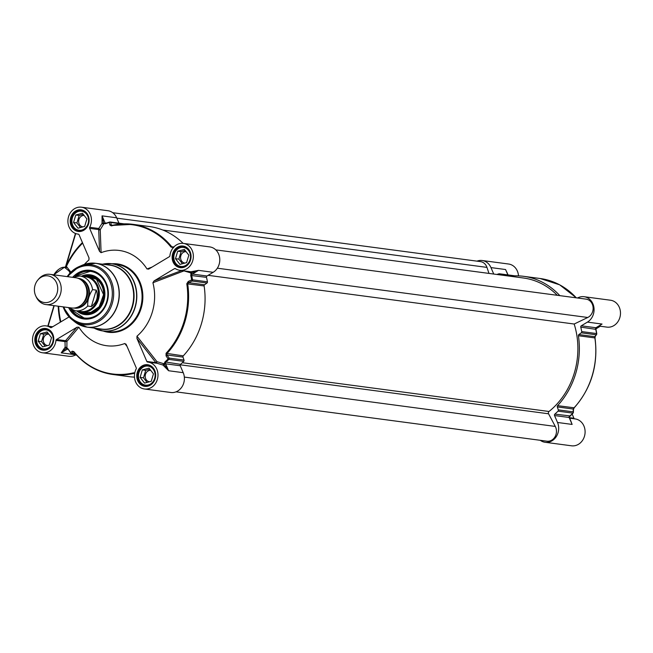 <?xml version="1.0" encoding="UTF-8"?>
<svg xmlns="http://www.w3.org/2000/svg" width="653" height="653" viewBox="0 0 653 653"><rect width="100%" height="100%" fill="white"/><g stroke="black" fill="none" stroke-linecap="round" stroke-linejoin="round"><path stroke-width="0.98" d="M598.842 326.043L606.931 327.12A13.566 11.738 -82.4 0 0 620.35 315.219A13.566 11.738 -82.4 0 0 610.506 300.225L584.092 296.715A13.566 11.738 97.6 0 1 593.944 307.636A13.566 11.738 97.6 0 1 587.439 322.109L581.284 325.798A1.126 0.98 -82.4 0 0 580.77 327.137A80.262 69.438 97.6 0 1 581.733 331.585A1.126 0.98 97.6 0 1 581.276 332.81L578.876 334.556A1.126 0.98 -82.4 0 0 578.411 335.74A75.74 65.529 97.6 0 1 557.564 405.66A1.126 0.98 -82.4 0 0 557.303 406.909L558.299 409.872A1.126 0.98 97.6 0 1 558.013 411.153A80.262 69.438 97.6 0 1 554.838 414.133A1.126 0.98 -82.4 0 0 554.536 415.545L557.515 422.475A13.566 11.738 97.6 0 1 556.389 436.457A13.566 11.738 97.6 0 1 545.133 442.285A13.566 11.738 97.6 0 1 540.292 440.31M600.303 326.239L595.765 328.973M572.118 414.01L573.946 418.263L569.334 417.651M574.558 418.834A1.126 0.98 97.6 0 1 573.946 418.263M545.133 442.285L571.546 445.803A13.566 11.738 -82.4 0 0 584.966 433.902A13.566 11.738 -82.4 0 0 575.122 418.908L569.555 418.165M518.515 275.868A13.566 11.738 -82.4 0 0 508.573 264.016L482.159 260.506A13.566 11.738 97.6 0 1 490.958 267.591L493.733 274.048M570.387 420.369L572.126 424.426L570.836 421.136M600.131 325.267L599.503 325.578M577.538 297.997A13.566 11.738 97.6 0 1 584.092 296.715M507.471 273.664L505.577 269.55L507.536 274.097M595.634 327.667L595.65 329.12A80.262 69.438 97.6 0 1 596.613 333.561L596.662 333.74A1.126 0.906 -144.8 0 1 596.581 334.491A1.126 0.906 -144.8 0 1 596.573 334.491A1.126 0.906 -144.8 0 1 596.156 334.785A1784.331 570.404 -28 0 1 594.818 336.679A1.126 0.906 35.3 0 0 595.25 336.368L596.581 334.491M578.876 334.556L594.818 336.679L594.916 338.091A75.258 65.112 -82.4 0 1 584.002 394.445M578.411 335.74L594.867 337.928A75.74 65.529 97.6 0 1 574.028 407.847L573.252 409.031A1.126 0.775 1.3 0 1 573.465 409.513L574.224 407.635M557.303 406.909L573.252 409.031A1784.331 778.074 -115.7 0 1 573.179 411.847A1.126 0.775 1.4 0 1 573.399 412.321L573.399 412.321A1.126 0.775 1.4 0 1 573.122 412.81M573.089 412.859L572.893 413.129A80.262 69.438 97.6 0 1 569.718 416.108L568.959 417.169M496.843 274.464A80.262 69.438 97.6 0 1 498.99 273.795A1.126 0.98 97.6 0 1 500.043 274.276L500.386 274.937M509.74 276.178A75.74 65.529 97.6 0 1 523.633 276.317A75.74 65.529 97.6 0 1 559.825 295.646M476.968 261.151A13.566 11.738 97.6 0 1 482.159 260.506M82.425 242.573A76.148 65.88 -82.4 0 0 66.002 266.146L65.055 267.371A1.126 1.045 119.6 0 0 66.328 266.653L65.929 266.367L65.055 267.371A1.126 0.58 108.3 0 0 65.929 266.367L65.055 267.371A0.563 0.49 -82.4 0 0 64.949 267.346L64.949 267.346A0.563 0.49 -82.4 0 0 64.859 267.346M70.899 272.146L66.418 266.44A75.43 65.259 97.6 0 1 82.662 243.12M75.715 233.562L66.002 266.146L66.418 266.44M88.963 257.804L88.914 259.992A48.044 41.563 -82.4 0 0 84.449 264.359M56.517 339.495L76.948 327.226L65.569 340.695A1.126 0.98 -82.4 0 0 65.022 341.601L66.941 341.388A1.126 0.939 40.1 0 0 65.569 340.695L56.517 339.495A1.126 0.98 -82.4 0 0 55.97 340.401A13.566 11.738 97.6 0 1 42.494 352.775A13.566 11.738 97.6 0 1 32.65 337.781A13.566 11.738 97.6 0 1 46.069 325.88A13.566 11.738 97.6 0 1 50.444 327.537A1.126 0.98 -82.4 0 0 51.383 327.545L69.087 316.909M53.979 274.848A18.651 9.199 -70.4 0 1 64.492 267.297L65.61 267.697A1.126 1.045 119.6 0 0 66.908 266.987M55.97 340.401L65.022 341.601L65.145 347.078L66.884 347.576L66.941 341.388L78.882 327.202L76.948 327.226M78.882 327.202A48.044 41.563 -82.4 0 0 124.788 343.502L127.033 346.4M124.788 343.502L126.331 344.768L125.923 344.066M126.331 344.768L136.232 367.81A1.126 0.98 -82.4 0 1 136.183 368.888A13.566 11.738 97.6 0 0 144.427 388.984A13.566 11.738 97.6 0 0 157.855 377.083A13.566 11.738 97.6 0 0 148.002 362.089A13.566 11.738 97.6 0 0 147.594 362.04A1.126 0.98 -82.4 0 0 147.594 362.04A1.126 0.98 -82.4 0 1 146.827 361.444L136.926 338.401L155.879 362.652A1.126 0.98 -82.4 0 0 156.491 363.215M164.401 363.346L165.536 363.215L165.666 362.358A80.262 69.438 -82.4 0 0 168.833 359.379L168.107 358.962L169.127 358.097A1784.331 778.074 -115.7 0 1 167.07 354.995L166.817 353.673A75.74 65.529 -82.4 0 0 187.656 283.761L188.635 282.643A1784.331 570.404 -28 0 1 192.104 281.035L191.688 279.868A1742.277 673.643 151.1 0 0 188.227 281.492L186.791 283.794A75.258 65.112 97.6 0 1 166.074 353.273L166.058 355.852A1742.277 865.715 65.9 0 0 168.107 358.962A79.78 69.022 97.6 0 1 164.956 361.917L164.393 363.174A2.424 2.204 -164.6 0 0 164.401 363.346L164.001 363.509A80.262 69.438 -82.4 0 1 163.764 363.705L156.924 361.648L136.975 336.181L136.926 338.401M136.975 336.181A48.044 41.563 -82.4 0 0 152.908 282.733L184.056 270.864M181.656 270.546L154.067 280.904L152.908 282.733M154.067 280.904L174.498 268.636L175.657 268.791M152.1 267.053L146.998 268.979L148.933 268.954L169.364 256.686A1.126 0.98 -82.4 0 0 169.911 255.78A13.566 11.738 97.6 0 1 183.387 243.406A13.566 11.738 97.6 0 1 193.231 258.4A13.566 11.738 97.6 0 1 179.812 270.301A13.566 11.738 97.6 0 1 175.437 268.644A1.126 0.98 -82.4 0 0 174.498 268.636M148.468 269.183L148.933 268.954M146.998 268.979A48.044 41.563 -82.4 0 0 101.093 252.678L100.236 229.709L98.742 228.493L89.698 227.285A1.126 0.98 -82.4 0 0 89.649 228.37L98.701 229.578A1.126 0.824 177.8 0 0 100.236 229.709L103.729 223.979L101.99 223.489L98.742 228.493A1.126 0.98 -82.4 0 0 98.701 229.578L99.55 251.413L101.093 252.678M99.55 251.413L89.649 228.37M88.914 259.992L89.028 257.935L79.054 234.737A1.126 0.98 -82.4 0 0 78.287 234.141A13.566 11.738 97.6 0 1 77.878 234.092A13.566 11.738 97.6 0 1 68.034 219.098A13.566 11.738 97.6 0 1 81.454 207.197A13.566 11.738 97.6 0 1 89.698 227.285M68.908 308.167A24.528 21.223 -82.4 0 0 99.183 314.248A24.528 21.223 -82.4 0 0 103.884 278.896A24.528 21.223 -82.4 0 0 73.079 276.848M75.226 276.211A23.737 20.537 97.6 0 1 90.612 271.166A23.737 20.537 97.6 0 1 107.843 297.409A23.737 20.537 97.6 0 1 84.351 318.24A23.737 20.537 97.6 0 1 70.818 309.342M185.648 247.373A10.17 8.799 -82.4 0 0 183.779 246.883A10.17 8.799 -82.4 0 0 176.661 249.544A10.17 8.799 -82.4 0 0 173.959 260.139A10.17 8.799 -82.4 0 0 181.101 267.053A10.17 8.799 -82.4 0 0 183.028 267.061M176.702 249.919A9.607 8.309 -82.4 0 0 179.428 266.098A9.607 8.309 -82.4 0 0 190.35 254.768A9.607 8.309 -82.4 0 0 176.702 249.919M175.486 258.686L177.714 251.217L184.391 249.454L188.831 255.168L186.603 262.637L179.934 264.4L175.486 258.686L178.857 259.135L182.44 263.739M177.714 251.217L181.085 251.666L178.857 259.135M185.248 250.564L181.085 251.666M186.138 251.699A5.714 4.938 -82.4 0 0 182.285 253.209A5.714 4.938 -82.4 0 0 180.767 259.159A5.714 4.938 -82.4 0 0 184.775 263.037A5.714 4.938 -82.4 0 0 185.003 263.061M150.263 366.055A10.17 8.799 -82.4 0 0 148.402 365.558A10.17 8.799 -82.4 0 0 138.387 377.932A10.17 8.799 -82.4 0 0 145.717 385.735A10.17 8.799 -82.4 0 0 147.643 385.743M138.591 377.769A9.607 8.309 -82.4 0 0 152.231 382.617A9.607 8.309 -82.4 0 0 149.513 366.439A9.607 8.309 -82.4 0 0 138.591 377.769M144.55 383.082L140.101 377.369L142.33 369.9L149.006 368.137L153.455 373.843L151.227 381.319L144.55 383.082M140.101 377.369L143.48 377.818L147.056 382.421M149.872 369.247L145.709 370.341L143.48 377.818M142.33 369.9L145.709 370.341M150.753 370.373A5.714 4.938 -82.4 0 0 145.284 377.344A5.714 4.938 -82.4 0 0 149.398 381.719A5.714 4.938 -82.4 0 0 149.627 381.744M48.33 329.847A10.17 8.799 -82.4 0 0 46.469 329.357A10.17 8.799 -82.4 0 0 36.454 341.731A10.17 8.799 -82.4 0 0 43.784 349.526A10.17 8.799 -82.4 0 0 45.71 349.535M36.658 341.568A9.607 8.309 -82.4 0 0 50.297 346.408A9.607 8.309 -82.4 0 0 47.579 330.23A9.607 8.309 -82.4 0 0 36.658 341.568M42.616 346.874L38.168 341.168L40.396 333.691L47.073 331.928L51.522 337.642L49.293 345.119L42.616 346.874M38.168 341.168L41.547 341.617L45.122 346.212M47.938 333.038L43.775 334.14L41.547 341.617M40.396 333.691L43.775 334.14M48.82 334.173A5.714 4.938 -82.4 0 0 43.351 341.135A5.714 4.938 -82.4 0 0 47.465 345.51A5.714 4.938 -82.4 0 0 47.693 345.535M75.446 233.456L65.496 266.848L64.402 267.273A0.563 0.49 -82.4 0 1 64.492 267.297L68.981 270.962L70.026 273.036M83.715 211.164A10.17 8.799 -82.4 0 0 81.845 210.674A10.17 8.799 -82.4 0 0 71.838 223.048A10.17 8.799 -82.4 0 0 79.168 230.844A10.17 8.799 -82.4 0 0 81.094 230.852M72.034 222.885A9.607 8.309 -82.4 0 0 85.682 227.726A9.607 8.309 -82.4 0 0 82.964 211.548A9.607 8.309 -82.4 0 0 72.034 222.885M78.001 228.199L73.552 222.485L75.781 215.008L82.458 213.245L86.898 218.959L84.67 226.436L78.001 228.199M73.552 222.485L76.923 222.934L80.507 227.538M83.323 214.355L79.152 215.457L76.923 222.934M75.781 215.008L79.152 215.457M84.204 215.49A5.714 4.938 -82.4 0 0 78.727 222.453A5.714 4.938 -82.4 0 0 82.841 226.836A5.714 4.938 -82.4 0 0 83.07 226.852M102.039 223.048L103.574 223.212L102.056 215.857L102.039 223.048A13.566 11.738 97.6 0 1 101.99 223.489M173.927 246.924L171.78 246.81A75.74 65.529 -82.4 0 0 132.886 224.33A75.74 65.529 -82.4 0 0 111.728 225.481L111.239 225.056A1784.331 689.503 -126.1 0 1 110.863 222.502A1.126 0.841 171.8 0 0 109.443 222.428A1742.277 737.874 50.1 0 0 109.826 224.983L111.345 225.889A75.258 65.112 97.6 0 1 171.013 247.079L173.698 247.667M103.484 224.012A14.693 12.717 -82.4 0 0 103.574 223.212L103.59 223.244A2.261 1.959 -82.4 0 0 103.998 223.873L104.366 223.628A2.424 1.42 -42 0 0 104.464 223.685L105.566 223.693A79.78 69.022 97.6 0 1 109.443 222.428A1.126 0.531 -106.2 0 1 109.712 222.036A1.126 0.531 -106.2 0 1 109.818 222.028A1.126 0.98 -82.4 0 1 110.177 221.996A1.126 1.126 0 0 0 109.712 222.036L105.786 223.31A1.126 0.514 70.1 0 0 105.566 223.693M183.787 270.832L190.733 272.889A14.693 12.717 -82.4 0 0 191.427 272.97L198.536 270.366L190.978 271.77A1.126 0.563 -85.2 0 1 191.427 272.97L191.394 272.995A1.126 0.465 59 0 0 192.382 274.064L198.512 270.383M190.978 271.77A13.566 11.738 97.6 0 1 190.594 271.738L179.812 270.301M190.594 271.738L190.733 272.889M191.394 272.995A2.261 1.959 -82.4 0 0 190.839 273.485A80.262 69.438 -82.4 0 0 190.749 273.174M190.978 274.007L190.733 275.452A79.78 69.022 97.6 0 1 191.688 279.868L192.553 279.811A80.262 69.438 -82.4 0 0 191.598 275.362L191.99 274.48L191.076 273.852A2.424 2.351 18.6 0 0 190.978 274.007M156.663 363.239L156.924 361.648L155.879 362.652L146.827 361.444M157.128 363.297L148.002 362.089M157.169 363.305L162.793 364.994L163.764 363.705M164.001 363.509A2.261 1.959 -82.4 0 0 164.189 364.26L164.205 364.301A1.126 0.522 -56.1 0 1 163.119 365.207L168.613 370.741L164.205 364.301A14.693 12.717 -82.4 0 0 163.593 363.917M144.427 388.984L170.841 392.494A13.566 11.738 -82.4 0 0 182.097 386.666A13.566 11.738 -82.4 0 0 183.224 372.683L180.244 365.753A1.126 0.98 97.6 0 1 180.546 364.333A80.262 69.438 -82.4 0 0 183.722 361.362A1.126 0.98 -82.4 0 0 184.007 360.072L183.011 357.118A1.126 0.98 97.6 0 1 183.273 355.869A75.74 65.529 -82.4 0 0 204.12 285.949A1.126 0.98 97.6 0 1 204.585 284.765L206.985 283.018A1.126 0.98 -82.4 0 0 207.442 281.794A80.262 69.438 -82.4 0 0 206.479 277.345A1.126 0.98 97.6 0 1 206.993 276.007L213.147 272.317A13.566 11.738 -82.4 0 0 219.653 257.845A13.566 11.738 -82.4 0 0 209.801 246.916L183.387 243.406M42.494 352.775L68.908 356.285A13.566 11.738 -82.4 0 0 75.83 354.791L61.219 352.849L66.345 348.098L64.949 347.469L61.227 352.84M66.884 347.576A80.262 69.438 -82.4 0 0 67.047 347.837A2.261 1.959 -82.4 0 0 66.377 348.082A14.693 12.717 -82.4 0 0 66.704 347.388M134.763 372.928L133.53 372.822A75.258 65.112 97.6 0 1 73.854 351.624L72.205 351.175A1742.277 488.322 165.3 0 0 70.646 352.571A79.78 69.022 97.6 0 1 68.19 349.053L67.316 348.278A2.424 1.208 -110.4 0 0 67.21 348.245L67.047 347.837M172.555 247.169L173.559 247.324M111.459 225.497L111.63 225.481A1.126 0.539 76.4 0 1 111.728 225.481L111.239 225.056A1.126 0.841 171.7 0 0 109.826 224.983M109.614 222.085A80.262 69.438 -82.4 0 0 105.917 223.302L104.366 223.628M105.574 223.35L105.786 223.31A1.126 0.514 70.1 0 1 105.917 223.302L105.386 223.228A1.126 0.98 97.6 0 1 105.035 222.787L102.056 215.857L116.667 217.8A13.566 11.738 -82.4 0 0 107.867 210.715L81.454 207.197M183.011 357.118L167.07 354.995L166.058 355.852M204.585 284.765L188.635 282.643L188.227 281.492M68.19 349.053L70.638 352.873A1.126 1.126 0 0 0 71.397 353.322A1.126 0.98 -82.4 0 1 70.785 352.947A1.126 0.424 -36.6 0 1 70.638 352.873A1.126 0.424 -36.6 0 1 70.646 352.571A1.126 0.955 47.9 0 0 71.895 353.232A1784.331 442.008 -18.6 0 1 73.446 351.836A1.126 0.947 -132 0 1 72.205 351.175M73.609 351.714L73.854 351.951C84.425 364.733 97.436 372.251 112.904 374.496A75.74 65.529 -82.4 0 1 74.009 352.024L73.446 351.836L74.009 352.024A1.126 0.441 -39 0 1 73.854 351.951L73.854 351.951A1.126 0.441 -39 0 1 73.854 351.624M134.485 377.132A75.74 65.529 -82.4 0 1 129.367 376.683L112.904 374.496A75.74 65.529 -82.4 0 0 134.061 373.353L134.42 373.336M67.21 348.245L67.912 349.02M70.973 309.424A23.737 20.537 -82.4 0 0 84.408 318.24L70.94 309.408M75.356 276.186L90.669 271.175A23.737 20.537 -82.4 0 0 75.389 276.178M76.785 310.959A20.063 17.362 -82.4 0 0 85.698 314.681A20.063 17.362 -82.4 0 0 103.9 300.649A20.063 17.362 -82.4 0 0 96.979 277.517A20.063 17.362 -82.4 0 0 90.979 274.954A20.063 17.362 -82.4 0 0 81.405 276.219M80.711 312.036A18.88 16.333 -82.4 0 0 103.958 296.895A18.88 16.333 -82.4 0 0 85.478 276.203M118.977 223.171L116.667 217.8M183.142 243.373A75.74 65.529 -82.4 0 0 149.341 226.526L132.886 224.33L111.63 225.481A1.126 0.539 76.4 0 0 111.345 225.889M35.727 295.882L36.266 297.033A15.264 13.207 -82.4 0 0 45.979 304.576L71.634 307.987A15.264 13.207 -82.4 0 0 86.735 294.601A15.264 13.207 -82.4 0 0 75.658 277.737L50.003 274.325A15.264 13.207 -82.4 0 0 38.658 279.06L37.833 280.039A13.452 11.64 -82.4 0 0 35.033 285.279A13.452 11.64 -82.4 0 0 35.727 295.882A13.452 11.64 -82.4 0 0 52.493 300.111A13.452 11.64 -82.4 0 0 55.121 280.333A13.452 11.64 -82.4 0 0 37.833 280.039M96.26 290.112C98.562 296.658 96.93 302.135 91.363 306.543L87.706 306.053C87.469 300.331 89.102 294.854 92.604 289.622L96.26 290.112L91.363 306.543M68.083 307.522L75.34 310.763L80.841 311.497A17.525 15.158 -82.4 0 0 98.179 296.127A17.525 15.158 -82.4 0 0 85.461 276.758L79.96 276.023L72.108 277.264M77.487 311.048A18.088 15.648 -82.4 0 0 81.258 312.126A18.088 15.648 -82.4 0 0 99.15 296.258A18.088 15.648 -82.4 0 0 86.025 276.26A18.088 15.648 -82.4 0 0 82.107 276.309M45.979 304.576A15.264 13.207 -82.4 0 0 61.08 291.189A15.264 13.207 -82.4 0 0 50.003 274.325M176.032 391.849L546.863 441.183A9.607 8.309 -82.4 0 0 555.05 436.702A9.607 8.309 -82.4 0 0 555.287 426.425L548.561 413.79A1.698 1.469 97.6 0 1 549.018 411.488A74.05 64.059 -82.4 0 0 574.183 324.027L208.127 275.329M574.183 324.027L587.765 317.48A9.607 8.309 -82.4 0 0 593.087 307.285A9.607 8.309 -82.4 0 0 586.067 299.131L215.792 249.879M488.983 273.419L486.95 267.387A9.607 8.309 -82.4 0 0 480.428 261.608L112.708 212.69M557.287 295.303A74.05 64.059 -82.4 0 0 523.412 277.998L162.785 230.019M569.253 417.74L572.126 424.426L557.515 422.475M587.439 322.109L602.05 324.051L595.903 327.741A1.126 0.465 59 0 0 596.05 327.716A1.126 0.465 59 0 0 596.148 327.594M490.958 267.591L505.577 269.534L507.879 274.905M554.838 414.133L569.947 415.904M557.564 405.66L574.199 407.807C591.422 388.176 598.368 364.905 595.022 337.993L595.242 336.385M595.707 329.324L580.77 327.137M581.284 325.798L595.903 327.741A1.126 0.98 -82.4 0 0 595.503 328.165M581.733 331.585L596.613 333.561A1.126 0.98 97.6 0 1 596.156 334.785L581.276 332.81M558.299 409.872L573.179 411.847A1.126 0.98 97.6 0 1 572.893 413.129L558.013 411.153M569.049 416.892A1.126 0.98 -82.4 0 0 569.147 417.487L554.536 415.545M576.379 297.841L559.678 284.83L540.096 278.505A75.74 65.529 97.6 0 1 576.281 297.833M513.87 275.778A1.126 0.98 97.6 0 1 514.515 275.844M500.043 274.276L512.515 275.933M54.003 305.645L47.898 326.125M59.17 269.044A18.088 8.922 109.6 0 0 53.783 274.823M75.519 233.488L65.675 266.489M60.851 321.864A75.43 65.259 97.6 0 1 58.688 306.265M58.19 306.2A76.148 65.88 -82.4 0 0 60.386 322.141M51.195 327.635L50.444 327.537M53.024 326.565A14.693 12.717 -82.4 0 0 52.469 326.729M48.11 326.149L54.215 305.677M172.653 253.674A10.905 9.436 -82.4 0 0 183.379 267.461A10.905 9.436 -82.4 0 0 188.758 249.422A10.905 9.436 -82.4 0 0 172.653 253.674M35.344 336.148A10.905 9.436 -82.4 0 0 46.069 349.935A10.905 9.436 -82.4 0 0 51.44 331.895A10.905 9.436 -82.4 0 0 35.344 336.148M70.72 217.473A10.905 9.436 -82.4 0 0 81.445 231.252A10.905 9.436 -82.4 0 0 86.825 213.221A10.905 9.436 -82.4 0 0 70.72 217.473M137.277 372.357A10.905 9.436 -82.4 0 0 148.002 386.135A10.905 9.436 -82.4 0 0 153.373 368.104A10.905 9.436 -82.4 0 0 137.277 372.357M103.133 330.998A34.478 29.834 -82.4 0 0 142.509 302.021A34.478 29.834 -82.4 0 0 112.079 263.763M102.537 264.204L111.867 263.73L117.132 264.432A33.915 29.344 97.6 0 1 141.742 301.923A33.915 29.344 97.6 0 1 108.186 331.675L102.921 330.973A33.915 29.344 -82.4 0 0 136.477 301.221A33.915 29.344 -82.4 0 0 111.867 263.73A33.915 29.344 -82.4 0 0 102.562 264.204M94.065 328.084A33.915 29.344 -82.4 0 0 102.921 330.973L94.04 328.075M102.635 264.22A33.842 29.279 97.6 0 1 136.273 301.196A33.842 29.279 97.6 0 1 94.138 328.092M99.06 328.745A32.372 28.006 -82.4 0 0 133.751 300.862A32.372 28.006 -82.4 0 0 107.557 264.873M63.161 306.861A30.185 26.112 -82.4 0 0 72.01 319.644A30.185 26.112 -82.4 0 0 113.385 298.152A30.185 26.112 -82.4 0 0 79.07 266.587L82.221 265.216L95.607 263.281L109.957 265.191A32.217 27.875 97.6 0 1 133.343 300.804A32.217 27.875 97.6 0 1 101.46 329.063L87.11 327.153A32.217 27.875 -82.4 0 0 118.985 298.894A32.217 27.875 -82.4 0 0 95.607 263.281A32.217 27.875 -82.4 0 0 89.151 263.29M80.874 325.455A32.217 27.875 -82.4 0 0 87.11 327.153L74.695 321.79A32.177 27.842 97.6 0 0 118.813 298.87A32.177 27.842 97.6 0 0 82.221 265.216M67.161 276.603L79.07 266.587A30.185 26.112 -82.4 0 0 67.186 276.611M67.863 276.701A29.091 25.165 97.6 0 1 106.219 274.897A29.091 25.165 97.6 0 1 100.391 318.721A29.091 25.165 97.6 0 1 63.839 306.951M173.396 253.878A10.342 8.946 97.6 0 1 183.24 246.638A10.342 8.946 97.6 0 1 190.749 258.074A10.342 8.946 97.6 0 1 180.514 267.142A10.342 8.946 97.6 0 1 173.396 253.878M138.02 372.561A10.342 8.946 97.6 0 1 147.864 365.321A10.342 8.946 97.6 0 1 155.365 376.748A10.342 8.946 97.6 0 1 145.137 385.825A10.342 8.946 97.6 0 1 138.02 372.561M36.086 336.352A10.342 8.946 97.6 0 1 45.93 329.112A10.342 8.946 97.6 0 1 53.44 340.548A10.342 8.946 97.6 0 1 43.204 349.616A10.342 8.946 97.6 0 1 36.086 336.352M53.693 274.815L64.402 267.273A0.563 0.49 -82.4 0 0 64.296 267.273M71.463 217.669A10.342 8.946 97.6 0 1 81.307 210.429A10.342 8.946 97.6 0 1 88.816 221.865A10.342 8.946 97.6 0 1 78.58 230.933A10.342 8.946 97.6 0 1 71.463 217.669M103.59 223.244L106.651 223.008M183.224 372.683L168.613 370.741L165.633 363.811L164.189 364.26M66.377 348.082L66.345 348.098A1.126 0.465 -121 0 0 67.365 349.151A1.126 0.98 97.6 0 1 67.879 349.02L68.32 349.412A80.262 69.438 -82.4 0 0 70.606 352.702M61.219 352.849L67.365 349.151L68.108 349.249M173.878 246.973A1784.331 442.008 161.4 0 0 173.437 247.112M173.543 247.038L171.78 246.81A1.126 0.441 141 0 0 171.013 247.079M121.736 223.946L110.863 222.502A1.126 0.98 -82.4 0 0 110.177 221.996L124.094 223.848M206.479 277.345L190.733 275.452M183.273 355.869L166.074 353.273M204.12 285.949L186.791 283.794M164.956 361.917L180.546 364.333M180.244 365.753L165.633 363.811A1.126 0.98 97.6 0 1 165.536 363.215M183.722 361.362L168.833 359.379A1.126 0.98 -82.4 0 0 169.127 358.097L184.007 360.072M206.985 283.018L192.104 281.035A1.126 0.98 -82.4 0 0 192.553 279.811L207.442 281.794M191.99 274.48A1.126 0.98 97.6 0 1 192.382 274.064L206.993 276.007M134.665 373.434L134.061 373.353A1.126 0.539 -103.6 0 1 133.53 372.822M75.462 353.861L71.397 353.322A1.126 0.98 -82.4 0 0 71.895 353.232L75.315 353.689M71.193 309.53A23.516 20.341 -82.4 0 0 102.399 310.044A23.516 20.341 -82.4 0 0 98.603 274.562A23.516 20.341 -82.4 0 0 75.634 276.137M91.673 275.101A19.982 17.288 -82.4 0 0 83.56 276.162M78.85 311.571A19.982 17.288 -82.4 0 0 86.408 314.722M80.392 311.979A19.427 16.807 -82.4 0 0 92.269 313.734M97.077 277.59A19.427 16.807 -82.4 0 0 85.159 276.178M82.36 312.273A18.431 15.941 -82.4 0 0 102.088 302.282A18.431 15.941 -82.4 0 0 96.481 278.962A18.431 15.941 -82.4 0 0 87.127 276.407M85.257 312.656A18.088 15.656 -82.4 0 0 102.562 300.731A18.088 15.656 -82.4 0 0 96.513 279.272A18.088 15.656 -82.4 0 0 90.032 276.799M112.651 225.244L111.239 225.056M213.147 272.317L198.536 270.366M84.441 283.59A13.452 11.64 97.6 0 1 81.641 304.641M76.719 307.53A14.358 12.423 -82.4 0 0 88.726 294.87A14.358 12.423 -82.4 0 0 80.45 279.508M77.919 278.276A15.035 13.011 97.6 0 1 89.306 294.944A15.035 13.011 97.6 0 1 73.952 308.061M75.34 310.763A17.525 15.158 -82.4 0 0 87.706 306.053M92.604 289.622A17.525 15.158 -82.4 0 0 79.96 276.023M180.236 364.79L548.561 413.79M549.018 411.488L182.326 362.709M486.95 267.387L116.822 218.143M555.287 426.425L184.334 377.083M587.765 317.48L217.343 268.203M571.293 422.213L569.196 417.055L573.065 413.088A1.126 1.126 0 0 0 573.399 412.321L573.465 409.496M600.776 324.876L595.732 328.035M508.01 274.921L506.687 271.844M595.756 327.961L596.76 333.634A1.126 1.126 0 0 1 596.573 334.491M514.548 275.844A1.126 1.126 0 0 0 514.229 275.746L499.349 273.77M523.633 276.317L540.096 278.505M63.137 306.861L72.01 319.644L74.695 321.79M183.24 246.638C192.562 247.087 194.765 266.775 180.514 267.142M184.807 247.014L183.779 246.883M182.122 267.183L181.101 267.053M147.864 365.321C157.185 365.77 159.381 385.45 145.137 385.825M149.423 365.696L148.402 365.558M146.737 385.866L145.717 385.735M45.93 329.112C55.252 329.561 57.448 349.249 43.204 349.616M47.489 329.487L46.469 329.357M44.812 349.665L43.784 349.526M47.824 326.116L53.93 305.637M81.307 210.429C90.628 210.878 92.832 230.566 78.58 230.933M82.874 210.813L81.845 210.674M80.188 230.982L79.168 230.844M88.155 276.725L96.456 279.255L103.574 294.601L99.232 306.739L91.004 312.305L85.543 312.689L83.429 312.232M52.697 326.761L46.069 325.88M78.442 234.166L77.878 234.092M90.653 276.88L86.025 276.26M85.878 312.738L81.258 312.126M75.47 354.995L76.621 355.15"/></g></svg>
